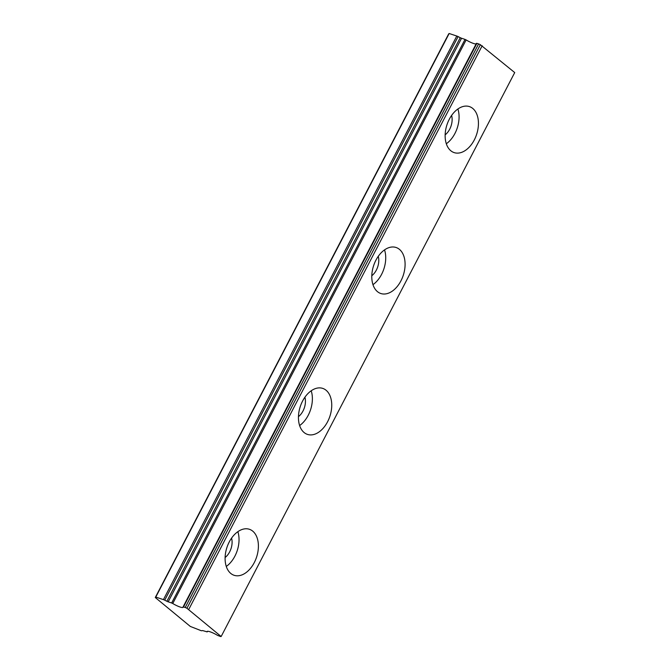 <?xml version="1.0" encoding="UTF-8"?>
<svg xmlns="http://www.w3.org/2000/svg" width="670" height="670" viewBox="0 0 670 670"><rect width="100%" height="100%" fill="white"/><g stroke="black" fill="none" stroke-linecap="round" stroke-linejoin="round"><path stroke-width="1" d="M451.605 115.433A14.145 9.095 -71.6 0 1 449.712 129.176A14.145 9.095 -71.6 0 1 445.14 134.838M231.569 538.119A14.145 9.095 -71.6 0 1 229.676 551.854A14.145 9.095 -71.6 0 1 225.103 557.524M304.917 397.226A14.145 9.095 -71.6 0 1 303.024 410.961A14.145 9.095 -71.6 0 1 298.452 416.631M378.265 256.325A14.145 9.095 -71.6 0 1 376.364 270.069A14.145 9.095 -71.6 0 1 371.791 275.738M476.889 43.357L478.598 43.919L185.213 607.497L183.513 606.936L476.889 43.357L183.061 606.945A8.082 1.491 27.5 0 1 183.086 607.313A8.082 1.491 27.5 0 1 180.088 607.02A8.082 1.491 27.5 0 1 172.751 603.511L466.136 39.932L465.039 39.404L171.654 602.983L172.751 603.511M476.119 43.935A8.082 1.491 27.5 0 1 473.464 43.441A8.082 1.491 27.5 0 1 466.136 39.932M474.301 139.93A24.246 15.594 108.4 0 0 469.452 106.605A24.246 15.594 108.4 0 0 449.277 119.285A24.246 15.594 108.4 0 0 454.118 152.601A24.246 15.594 108.4 0 0 474.301 139.93M446.304 143.765A24.246 15.594 108.4 0 0 454.93 133.472A24.246 15.594 108.4 0 0 457.895 108.992M254.265 562.616A24.246 15.594 108.4 0 0 249.416 529.292A24.246 15.594 108.4 0 0 229.241 541.963A24.246 15.594 108.4 0 0 234.09 575.287A24.246 15.594 108.4 0 0 254.265 562.616M226.276 566.443A24.246 15.594 108.4 0 0 234.894 556.159A24.246 15.594 108.4 0 0 237.858 531.678M327.605 421.723A24.246 15.594 108.4 0 0 322.756 388.399A24.246 15.594 108.4 0 0 302.58 401.07A24.246 15.594 108.4 0 0 307.43 434.394A24.246 15.594 108.4 0 0 327.605 421.723M299.616 425.55A24.246 15.594 108.4 0 0 308.234 415.266A24.246 15.594 108.4 0 0 311.207 390.786M400.953 280.822A24.246 15.594 108.4 0 0 396.104 247.498A24.246 15.594 108.4 0 0 375.929 260.178A24.246 15.594 108.4 0 0 380.778 293.502A24.246 15.594 108.4 0 0 400.953 280.822M372.964 284.658A24.246 15.594 108.4 0 0 381.582 274.373A24.246 15.594 108.4 0 0 384.547 249.893M171.654 602.983L168.187 601.827A2.42 0.444 27.5 0 1 166.88 601.266L164.728 600.178L458.104 36.599A2.42 0.444 -152.5 0 0 456.798 36.046L449.168 33.5L448.657 33.944L155.281 597.523L190.305 626.433L200.95 630.596A2.42 0.444 27.5 0 0 201.762 630.738L202.415 630.587A2.42 0.444 27.5 0 1 203.219 630.738L207.131 631.877A8.082 1.491 27.5 0 1 207.114 631.509A8.082 1.491 27.5 0 1 217.44 635.319L220.246 636.408A2.42 0.444 27.5 0 0 221.142 636.5L186.955 608.293L480.34 44.714A2.42 0.444 -152.5 0 0 478.598 43.919M458.104 36.599L460.265 37.688A2.42 0.444 -152.5 0 0 461.571 38.249L465.039 39.404M476.445 43.307L183.111 606.861M480.34 44.714L514.719 72.578L221.343 636.157M456.798 36.046L163.421 599.625A2.42 0.444 27.5 0 1 164.728 600.178M163.421 599.625L155.783 597.079L155.281 597.523M185.213 607.497A2.42 0.444 27.5 0 1 186.955 608.293M183.061 606.894L183.513 606.936M449.168 33.5L155.783 597.079M188.814 609.315L482.191 45.736M207.424 631.316L207.131 631.877M168.187 601.827L461.571 38.249M460.265 37.688L166.88 601.266M207.465 631.308L207.139 631.936"/></g></svg>
